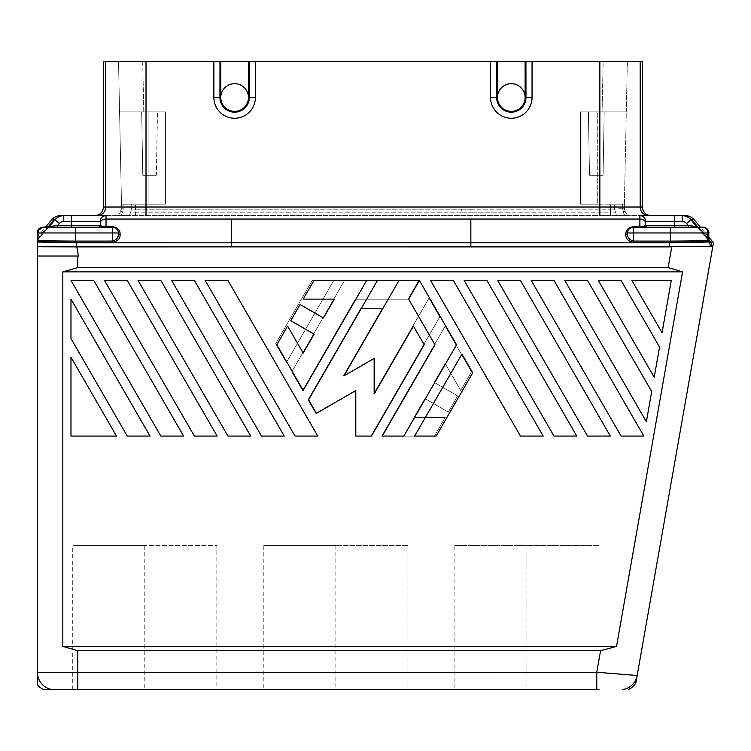 <?xml version="1.0" encoding="UTF-8"?>
<svg xmlns="http://www.w3.org/2000/svg" width="751" height="751" viewBox="0 0 751 751"><rect width="100%" height="100%" fill="white"/><g stroke="black" fill="none" stroke-linecap="round" stroke-linejoin="round"><path stroke-width="0.56" stroke-dasharray="3.75 2.82" d="M118.367 233.561C118.62 237.335 116.705 239.832 112.603 241.052L112.603 232.96L75.579 232.96L75.579 241.062C53.283 241.005 40.798 240.695 38.123 240.123L37.55 240.123L37.55 232.96L37.55 240.207L37.55 236.649L45.492 227.196L75.579 227.196L75.579 232.96L38.123 232.96L38.123 240.123M115.26 227.844L112.603 227.196A5.764 5.764 0 0 1 118.367 232.96C118.62 230.059 116.705 228.135 112.603 227.196L47.754 227.196A1.727 1.727 -90 0 0 49.078 226.577L37.55 240.207L41.652 232.96L37.55 232.96L37.55 239.466L41.652 232.96L42.591 234.068L44.271 232.078L42.938 231.43L42.938 227.196A5.764 5.764 -90 0 0 37.55 230.933L37.55 232.96L37.55 230.923L37.55 232.96L41.652 232.96L42.591 234.068L37.55 240.207L47.886 227.187M103.46 61.451L105.675 61.441L105.675 207.023L146.013 207.023L146.013 61.451L220.785 61.451L220.785 97.499L219.94 97.499A14.682 14.682 0 0 0 234.622 112.181A14.682 14.682 0 0 0 249.294 97.499L248.459 97.499L248.459 61.451L248.459 97.499L248.459 61.451L220.785 61.451L220.785 97.499C221.432 89.275 226.042 84.666 234.622 83.671C243.202 84.666 247.811 89.275 248.459 97.499A13.837 13.837 0 0 1 234.622 111.336A13.837 13.837 0 0 1 220.785 97.499A13.837 13.837 0 0 1 234.622 83.671A13.837 13.837 0 0 1 248.459 97.499A13.837 13.837 0 0 1 234.622 111.336A13.837 13.837 0 0 0 248.459 97.499C247.811 89.275 243.202 84.666 234.622 83.671C226.042 84.666 221.432 89.275 220.785 97.499A13.837 13.837 0 0 0 234.622 111.336A13.837 13.837 0 0 1 220.785 97.499L220.785 61.451L490.544 61.451L490.544 97.499A20.756 20.756 0 0 0 511.29 118.254A20.756 20.756 0 0 0 532.046 97.499L532.046 61.451L642.405 61.451M62.821 271.871L682.575 271.871L616.533 646.395L62.821 646.395L62.821 271.871L77.804 267.544L77.804 256.016L37.55 256.016L77.804 256.016L37.55 256.016L37.55 672.455L596.763 672.267L637.167 675.468A17.292 17.292 140 0 1 622.757 689.559M120.104 234.781C120.207 238.78 117.71 241.278 112.603 242.282L75.588 242.291C52.945 242.16 40.329 241.813 37.71 241.24L37.55 242.01L76.189 242.798L231.637 242.798L231.637 219.048L106.032 219.048L106.032 226.689L102.68 226.464A1.727 1.23 89.9 0 1 101.676 227.196L98.541 227.196A1.727 1.727 45 0 0 100.268 225.469L102.68 226.464M75.579 227.196L112.603 227.196L106.032 227.196L112.603 227.196L112.603 232.96L118.367 232.96A1.727 1.22 180 0 0 120.104 234.181C120.207 230.191 117.71 227.694 112.603 226.689L101.676 227.196M122.648 211.998L123.192 209.022L121.502 208.571L121.502 204.141L165.417 204.141L121.502 204.141L135.424 204.141L131.35 204.141L131.35 209.022L123.192 209.022L123.192 204.141L121.502 204.141L119.578 111.908L121.502 204.141L120.733 211.463L121.502 208.571L123.192 209.022L123.192 204.141L131.35 204.141L131.35 209.022L123.192 209.022L122.648 211.998L120.733 211.463L122.648 211.998L121.174 215.668L118.311 215.668L120.733 211.463L118.311 215.668L121.174 215.668L122.648 211.998L130.796 211.998L131.35 209.022L135.424 209.2L131.35 209.022L130.796 211.998L122.648 211.998M78.423 256.016L76.133 241.062L112.603 241.052M231.637 219.048L470.849 219.048L470.849 246.872L669.103 246.882L669.723 242.798L231.637 242.798L231.637 246.872L37.55 246.732M100.268 221.432L100.268 225.469L100.268 221.432A5.764 5.764 0 0 1 106.032 215.668A5.764 5.764 45 0 0 100.268 221.432L63.769 221.432A5.764 5.764 136 0 0 59.348 223.488L57.696 225.469L49.237 226.577L54.936 219.78L51.706 219.78M142.784 175.321L156.368 175.321L142.784 175.321L141.676 111.908L157.475 111.908L141.676 111.908L157.475 111.908L141.676 111.908L142.784 175.321L156.368 175.321L157.475 111.908L156.368 175.321L142.784 175.321M37.55 236.649L37.55 239.503L54.091 219.78M57.696 227.196L98.541 227.196A1.727 1.727 0 0 0 100.268 225.469L57.696 225.469L57.696 227.196L47.914 227.196A1.727 1.727 90 0 0 49.237 226.577L44.271 232.078L42.938 231.43L47.754 227.196L41.652 232.96L42.938 231.43L42.938 227.196L43.887 227.196A5.764 5.764 -90 0 0 38.123 232.96L37.55 232.96M627.545 233.561C627.292 237.335 629.216 239.832 633.309 241.052L633.309 232.96L627.545 232.96C627.292 230.059 629.216 228.135 633.309 227.196L674.464 227.196L633.309 227.196A5.764 5.764 0 0 0 631.891 227.375L643.231 226.464A1.727 1.23 90.1 0 0 644.236 227.196M625.808 234.181C625.705 230.191 628.202 227.694 633.309 226.689M103.46 207.023L105.675 207.023A8.646 8.646 -90 0 1 97.029 215.668L610.45 215.668L599.852 215.668L599.852 61.451M129.332 215.668L130.796 211.998L135.424 212.204L130.796 211.998L129.332 215.668L121.174 215.668L129.332 215.668M647.371 227.196A1.727 1.727 0 0 1 645.644 225.469L645.644 225.469A1.727 1.727 -47.8 0 0 647.371 227.196L647.371 227.196A1.727 1.727 0 0 1 645.644 225.469L674.464 225.469L674.464 227.196L688.216 227.196L688.216 225.469L696.675 226.577A1.727 1.727 90 0 0 697.998 227.196L704.26 232.96L708.728 240.123L704.26 232.96L708.737 232.96L704.26 232.96L698.158 227.196L700.42 227.196L708.737 237.091M165.417 111.908L165.417 204.141L135.424 204.141L165.417 204.141L165.417 111.908L119.578 111.908L143.779 111.908L142.718 61.441L118.517 61.441L142.718 61.441L143.779 111.908L119.578 111.908L118.517 61.441L119.578 111.908L165.417 111.908L143.779 111.908L165.417 111.908L165.417 204.141L165.417 111.908M702.025 227.196L702.974 227.196A5.764 5.764 -90 0 1 708.728 232.96L708.728 240.123L707.789 240.123C705.114 240.695 692.629 241.005 670.333 241.062L670.333 227.196L702.025 227.196A5.764 5.764 -90 0 1 707.789 232.96L633.309 232.96L633.309 227.196M52.157 689.559A17.292 17.282 71.7 0 1 37.55 674.182M47.914 227.196L45.492 227.196M295.021 436.068L317.776 436.068L227.929 280.433L205.164 280.433L295.021 436.068L205.164 280.433L227.929 280.433L317.776 436.068L295.021 436.068L317.776 436.068L227.929 280.433L205.164 280.433L295.021 436.068M553.994 436.068L576.759 436.068L486.901 280.433L464.137 280.433L553.994 436.068L464.137 280.433L486.901 280.433L576.759 436.068L553.994 436.068L464.137 280.433L486.901 280.433L576.759 436.068L553.994 436.068M662.063 332.74L671.291 280.433L631.863 280.433L662.063 332.74L631.863 280.433L671.291 280.433L662.063 332.74L671.291 280.433L631.863 280.433L662.063 332.74M371.482 436.068L424.193 344.765L413.407 326.094L374.477 393.533L374.477 358.255L343.92 375.894L399.034 280.433L377.471 280.433L308.577 399.757L316.424 413.332L355.796 390.604L355.796 436.068L371.482 436.068M430.595 280.433L520.443 436.068L543.208 436.068L453.351 280.433L430.595 280.433L453.351 280.433L543.208 436.068L520.443 436.068L430.595 280.433L520.443 436.068L543.208 436.068L453.351 280.433L430.595 280.433M643.842 436.068L553.994 280.433L531.229 280.433L621.086 436.068L643.842 436.068L621.086 436.068L531.229 280.433L553.994 280.433L643.842 436.068L553.994 280.433L531.229 280.433L621.086 436.068L643.842 436.068M284.235 436.068L194.378 280.433L171.613 280.433L261.47 436.068L284.235 436.068L261.47 436.068L171.613 280.433L194.378 280.433L284.235 436.068L261.47 436.068L171.613 280.433L194.378 280.433L284.235 436.068M456.542 344.765L419.405 280.433L408.619 299.114L434.979 344.765L382.259 436.068L403.822 436.068L456.542 344.765M217.142 436.068L127.285 280.433L104.52 280.433L194.378 436.068L217.142 436.068L194.378 436.068L104.52 280.433L127.285 280.433L217.142 436.068L127.285 280.433L104.52 280.433L194.378 436.068L217.142 436.068M138.071 280.433L227.929 436.068L250.684 436.068L160.836 280.433L138.071 280.433L160.836 280.433L250.684 436.068L227.929 436.068L138.071 280.433L227.929 436.068L250.684 436.068L160.836 280.433L138.071 280.433M659.547 347.046L621.086 280.433L598.322 280.433L654.215 377.255L659.547 347.046L654.215 377.255L598.322 280.433L621.086 280.433L659.547 347.046L654.215 377.255L598.322 280.433L621.086 280.433L659.547 347.046M366.685 280.433L313.974 280.433L303.188 299.114L334.336 299.114L323.437 318.002L300.071 304.512L290.731 320.686L314.096 334.176L303.188 353.064L287.614 326.094L276.828 344.765L303.188 390.417L366.685 280.433M150.05 436.068L70.979 299.114L70.979 338.541L127.285 436.068L150.05 436.068L127.285 436.068L70.979 338.541L70.979 299.114L150.05 436.068L70.979 299.114L70.979 338.541L127.285 436.068L150.05 436.068M414.608 436.068L436.171 436.068L472.717 372.778L461.931 354.106L414.608 436.068M651.699 391.562L587.535 280.433L564.771 280.433L646.367 421.762L651.699 391.562L646.367 421.762L564.771 280.433L587.535 280.433L651.699 391.562L646.367 421.762L564.771 280.433L587.535 280.433L651.699 391.562M116.508 436.068L70.979 357.213L70.979 436.068L116.508 436.068L70.979 436.068L70.979 357.213L116.508 436.068L70.979 436.068L70.979 357.213L116.508 436.068M497.678 280.433L587.535 436.068L610.3 436.068L520.443 280.433L497.678 280.433L520.443 280.433L610.3 436.068L587.535 436.068L497.678 280.433L587.535 436.068L610.3 436.068L520.443 280.433L497.678 280.433M93.744 280.433L70.979 280.433L160.836 436.068L183.601 436.068L93.744 280.433L183.601 436.068L160.836 436.068L70.979 280.433L93.744 280.433L70.979 280.433L160.836 436.068L183.601 436.068L93.744 280.433M62.821 646.395L77.804 650.723L77.804 689.559L216.832 689.559L216.832 545.451L144.783 545.451L216.832 545.451M275.626 343.798L312.172 280.508L333.735 280.508L286.413 362.48L275.626 343.798L286.413 362.48L333.735 280.508L312.172 280.508L275.626 343.798M418.795 280.508L408.009 299.189L355.298 299.189L302.587 390.492L291.801 371.82L344.512 280.508L418.795 280.508L344.512 280.508L291.801 371.82L302.587 390.492L355.298 299.189L408.009 299.189L418.795 280.508M434.369 436.143L381.658 436.143L445.155 326.159L471.506 371.82L460.729 390.492L445.155 363.512L434.247 382.409L457.612 395.89L448.272 412.064L424.906 398.584L414.008 417.472L445.155 417.472L434.369 436.143L445.155 417.472L414.008 417.472L424.906 398.584L448.272 412.064L457.612 395.89L434.247 382.409L445.155 363.512L460.729 390.492L471.506 371.82L445.155 326.159L381.658 436.143L434.369 436.143M315.814 413.407L307.976 399.832L360.687 308.53L382.25 308.53L343.32 375.969L373.867 358.33L373.867 393.608L428.981 298.147L439.757 316.828L370.872 436.143L355.195 436.143L355.195 390.68L315.814 413.407L355.195 390.68L355.195 436.143L370.872 436.143L439.757 316.828L428.981 298.147L373.867 393.608L373.867 358.33L343.32 375.969L382.25 308.53L360.687 308.53L307.976 399.832L315.814 413.407M100.268 223.122A5.764 4.074 180 0 1 106.032 219.048L106.032 215.668L60.54 215.668M77.804 267.544L668.127 267.544L671.807 246.694L712.774 246.694L713.45 242.864M118.311 232.125L118.057 231.083M106.032 215.668L674.464 215.668L674.464 221.432L682.143 221.432A5.764 5.764 44 0 1 686.564 223.488L688.216 225.469L674.464 225.469L674.464 221.432L645.644 221.432A5.764 5.764 0 0 0 643.804 217.217M213.866 61.451L213.866 97.499A20.756 20.756 0 0 0 234.622 118.254A20.756 20.756 0 0 0 255.368 97.499L255.368 61.451L219.987 61.451M63.769 221.432L63.769 215.668A11.528 11.528 -89.7 0 0 54.936 219.78L59.348 223.488M454.89 545.451L598.998 545.451L454.89 545.451L454.89 689.559L596.763 689.559L596.763 672.267L600.565 650.723L77.804 650.723M100.268 225.469A1.727 1.727 0 0 1 98.541 227.196A1.727 1.727 0 0 0 100.268 225.469M669.723 242.798L712.84 241.991M263.808 545.451L335.857 545.451L263.808 545.451L263.808 689.559L407.915 689.559L407.915 545.451L335.857 545.451L407.915 545.451M72.781 689.559L216.776 689.559M454.946 689.559L598.951 689.559M263.854 689.559L407.859 689.559M105.675 61.441L602.086 61.441M255.368 61.451L249.257 61.451M603.147 61.441L142.718 61.441L627.348 61.441L603.147 61.441L602.086 111.908L603.147 61.441M625.132 211.444L627.573 215.668L625.132 211.444L624.363 208.571L625.132 211.444L627.554 215.668L624.691 215.668L622.673 209.022L622.673 204.141L624.363 204.141L597.73 204.141L597.73 111.908L597.73 204.141L624.363 204.141L626.296 111.908L597.73 111.908L626.296 111.908L624.363 204.141L625.132 211.463L623.227 211.998L624.691 215.668L616.543 215.668L627.554 215.668L625.132 211.463L624.363 204.141L622.673 204.141L622.673 209.022L624.363 208.571L614.525 209.022L616.543 215.668L610.45 215.668L610.45 212.204L470.849 212.204L623.227 211.998L610.45 212.204L610.45 215.668L616.533 215.668L614.525 209.022L610.45 209.2L610.45 204.141L580.439 204.141L597.73 204.141L580.439 204.141L580.439 111.908L597.73 111.908L580.439 111.908L580.439 204.141L580.439 111.908L626.296 111.908L580.439 111.908L580.439 204.141L614.525 204.141L610.45 204.141L610.45 209.2L622.673 209.022L623.227 211.998L624.982 211.181M532.046 61.451L525.925 61.451L525.972 63.732L525.127 63.732L525.127 61.451L497.462 61.451L532.046 61.451L490.544 61.451L496.655 61.451L496.618 97.499L490.544 97.499M682.143 221.432L682.143 215.668L685.372 215.668M642.405 207.023L146.013 207.023L146.013 215.668L639.88 215.668A5.764 5.764 135 0 1 645.644 221.432A5.764 5.764 0 0 0 639.88 215.668L639.88 226.689M146.013 215.668L599.852 215.668M633.309 241.052L669.779 241.062L669.779 242.291L633.309 242.282C628.202 241.278 625.705 238.78 625.808 234.781M645.644 223.122L645.644 221.432L645.644 223.122A5.764 4.074 0 0 0 639.88 219.048M668.127 267.544L682.575 271.871M710.089 246.694L669.103 246.882L710.089 246.694A5.764 5.764 97.4 0 0 708.831 241.991L708.202 241.24L709.141 241.24L701.65 232.078L702.974 231.43L701.65 232.078L696.834 226.577L709.141 241.24M688.216 227.196L697.998 227.196M708.737 232.96L708.982 241.015L703.321 234.068L704.26 232.96L703.321 234.068L697.041 226.774L698.158 227.196M696.834 226.577L690.976 219.78L694.206 219.78M600.565 650.723L616.533 646.395M711.704 246.694A5.764 5.764 -90 0 0 710.446 241.991L691.821 219.78M635.834 683.053L637.167 675.468M496.618 63.732L497.462 63.732L497.462 97.499A13.837 13.837 0 0 0 511.29 111.336A13.837 13.837 0 0 0 525.127 97.499L525.127 63.732L525.127 97.499A13.837 13.837 0 0 1 511.29 111.336A13.837 13.837 0 0 1 497.462 97.499A13.837 13.837 0 0 1 511.29 83.671C502.71 84.666 498.101 89.275 497.462 97.499C498.101 89.275 502.71 84.666 511.29 83.671C519.87 84.666 524.48 89.275 525.127 97.499C524.48 89.275 519.87 84.666 511.29 83.671A13.837 13.837 0 0 1 525.127 97.499A13.837 13.837 0 0 1 511.29 111.336A13.837 13.837 0 0 1 497.462 97.499L497.462 61.451L497.462 97.499L497.462 61.451L490.544 61.451M645.644 225.469L643.231 226.464M497.462 97.499L496.618 97.499A14.682 14.682 0 0 0 511.29 112.181A14.682 14.682 0 0 0 525.972 97.499L525.127 97.499L525.127 63.732M604.189 111.908L588.399 111.908L604.189 111.908L588.399 111.908L604.189 111.908L603.081 175.321L589.507 175.321L588.399 111.908L589.507 175.321L603.081 175.321L589.507 175.321L603.081 175.321L604.189 111.908M627.601 232.125L627.855 231.083M626.296 111.908L627.348 61.441L626.296 111.908M614.525 209.022L614.525 204.141L614.525 209.022M614.525 204.141L622.673 204.141L614.525 204.141M708.737 239.944L698.036 227.187M670.324 242.291C692.966 242.16 705.593 241.813 708.202 241.24M144.783 545.451L72.725 545.451L144.783 545.451L144.783 689.559M71.448 227.196L71.448 215.668M135.424 215.668L135.424 212.204L135.424 215.668M461.292 212.204L135.424 212.204L135.424 204.141L135.424 212.204L461.292 212.204L461.292 209.2L135.424 209.2L461.292 209.2L461.292 212.204L470.849 212.204L461.292 212.204M702.974 227.196L702.974 231.43L702.974 227.196M148.125 111.908L148.125 204.141L148.125 111.908M255.368 97.499L249.294 97.499L249.294 61.451M470.849 246.872L231.637 246.872M219.94 61.451L219.94 97.499L213.866 97.499M470.849 209.2L610.45 209.2L461.292 209.2L470.849 209.2L470.849 212.204L470.849 209.2M690.976 219.78L686.564 223.488M708.728 232.96L707.789 232.96L707.789 240.123M648.836 215.668A8.646 8.646 -90 0 1 640.19 207.023L640.19 61.441M525.972 63.732L525.972 97.499L532.046 97.499M610.45 212.204L610.45 209.2L610.45 212.204M526.949 545.451L526.949 689.559M335.857 545.451L335.857 689.559M48.871 226.774L44.262 232.087L48.871 226.774L47.754 227.196M37.55 240.207L42.6 234.068L37.55 240.207M121.502 208.581L120.733 211.444L121.502 208.562M41.84 227.3L41.061 227.515M118.292 215.668L120.733 211.444L118.292 215.668M624.363 208.581L625.076 211.36L624.363 208.581M708.982 241.015L697.041 226.774M598.998 545.451L598.998 689.559M72.725 689.559L72.725 545.451"/><path stroke-width="1.13" d="M643.231 226.464L645.644 225.469L645.644 223.122A5.764 4.074 180 0 0 639.88 219.048L639.88 226.689L643.231 226.464A1.727 1.23 -89.9 0 0 644.227 227.196L639.88 227.196L639.88 226.689L633.309 226.689L633.309 227.196L633.309 226.689C628.202 227.694 625.705 230.191 625.808 234.181A1.727 1.22 180 0 0 627.545 232.96L627.545 233.561A1.727 1.22 0 0 1 625.808 234.781C625.705 238.78 628.202 241.278 633.309 242.282L670.324 242.291C692.966 242.16 705.593 241.813 708.202 241.24L707.789 240.123L708.728 240.123A1.727 1.727 90 0 0 709.141 241.24L708.202 241.24L708.831 241.991L712.84 241.991L713.45 242.864L637.167 675.468L712.774 246.694L637.167 675.468L596.763 672.267L600.565 650.723L616.533 646.395L62.821 646.395L77.804 650.723L600.565 650.723M668.127 267.544L682.575 271.871L62.821 271.871L77.804 267.544L668.127 267.544L671.807 246.694L669.103 246.882L669.723 242.798L708.831 241.991A5.764 5.764 -82.6 0 1 710.089 246.694L712.774 246.694L710.089 246.694M54.091 219.78L51.706 219.78A11.537 11.537 -41.9 0 1 60.54 215.668L63.769 215.668A11.528 11.528 90.3 0 0 54.936 219.78L54.091 219.78L47.886 227.187M48.834 226.821L42.938 227.196L45.492 227.196L51.706 219.78M76.133 241.062L76.133 242.291L112.603 242.282L112.603 241.052L75.579 241.062C53.283 241.005 40.798 240.695 38.123 240.123L37.55 240.123L37.55 230.933L42.938 227.196A5.764 5.764 90 0 0 37.55 230.933L41.061 227.515M57.696 227.196L57.696 225.469L49.237 226.577L54.936 219.78L59.348 223.488A5.764 5.764 -44 0 1 63.769 221.432L63.769 215.668L71.448 215.668L71.448 221.432L63.769 221.432M37.55 232.96L38.123 232.96A5.764 5.764 90 0 1 43.887 227.196L112.603 227.196A5.764 5.764 0 0 1 118.367 232.96L118.367 233.561A1.727 1.22 -0 0 0 118.639 234.218M37.55 246.732L76.809 246.882L78.423 256.016L37.55 256.016L37.55 242.01L37.55 684.959L37.55 672.455L596.763 672.267L596.763 689.559L77.804 689.559L77.804 650.723M248.459 63.732L249.294 63.732L249.294 97.499A14.682 14.682 0 0 1 234.622 112.181A14.682 14.682 0 0 1 219.94 97.499L219.987 61.451L220.785 61.451L146.013 61.451L146.013 207.023L105.675 207.023A8.646 8.646 -90 0 1 97.029 215.668L106.032 215.668A5.764 5.764 -135 0 0 100.268 221.432A5.764 5.764 0 0 1 106.032 215.668L71.448 215.668M255.368 97.499A20.756 20.756 0 0 1 234.622 118.254A20.756 20.756 0 0 1 213.866 97.499L220.785 97.499L220.785 61.451L248.459 61.451L248.459 97.499L255.368 97.499L255.368 61.451L248.459 61.451L249.257 61.451L249.294 63.732M37.55 241.428L37.55 242.01L76.189 242.798L231.637 242.798L231.637 246.872L76.809 246.882L76.133 242.291L75.588 242.291C52.945 242.16 40.329 241.813 37.71 241.24L38.123 232.96L75.579 232.96L75.588 242.291M643.804 217.217A5.764 5.764 0 0 0 639.88 215.668L682.143 215.668A11.528 11.528 89.7 0 1 690.976 219.78L696.675 226.577L688.216 225.469L674.464 225.469L674.464 227.196L688.216 227.196L688.216 225.469L686.564 223.488A5.764 5.764 -136 0 0 682.143 221.432L682.143 215.668L685.372 215.668A11.537 11.537 0 0 1 694.206 219.78L700.42 227.196L702.025 227.196A5.764 5.764 90 0 1 707.789 232.96L707.789 240.123C705.114 240.695 692.629 241.005 670.333 241.062L670.324 242.291M220.785 63.732L219.94 63.732M633.309 242.282L633.309 241.052C629.216 239.832 627.292 237.335 627.545 233.561L627.545 232.96A5.764 5.764 0 0 1 633.309 227.196L702.974 227.196A5.764 5.764 90 0 1 708.728 232.96L708.728 240.123M688.216 227.196L702.025 227.196M633.309 227.196L633.309 232.96L670.333 232.96L670.333 227.196L644.236 227.196M43.671 689.559L52.157 689.559L43.671 689.559A17.329 17.329 -140.5 0 1 37.55 684.959M47.754 227.196A1.727 1.727 90 0 0 49.078 226.577L49.237 226.577A1.727 1.727 -90 0 1 47.914 227.196M52.157 689.559L77.804 689.559L52.157 689.559A17.292 17.282 -108.2 0 1 37.55 674.182M106.032 227.196L106.032 226.689L102.68 226.464L100.268 225.469L100.268 223.254M234.622 111.336A13.837 13.837 0 0 0 248.459 97.499A13.837 13.837 0 0 0 234.622 83.671A13.837 13.837 0 0 0 220.785 97.499A13.837 13.837 0 0 0 234.622 111.336M62.821 271.871L62.821 646.395M682.575 271.871L616.533 646.395M98.541 227.196A1.727 1.727 -132.2 0 0 100.268 225.469L100.268 221.432L71.448 221.432L71.448 227.196M94.814 215.668C100.061 215.152 102.943 212.27 103.46 207.023L103.46 61.451L146.013 61.451M708.728 232.96L670.333 232.96L670.333 241.062L633.309 241.052L633.309 232.96L627.545 232.96A5.764 5.764 0 0 1 628.85 229.299L627.855 231.083M628.906 229.243A5.764 5.764 0 0 1 630.652 227.844L628.906 229.243M631.018 227.666A5.764 5.764 0 0 1 631.891 227.375L631.018 227.666M112.603 242.282C117.71 241.278 120.207 238.78 120.104 234.781A1.727 1.22 -0 0 1 118.367 233.561L118.311 232.125M669.103 246.882L231.637 246.872M645.644 223.122L645.644 221.432L674.464 221.432L674.464 225.469L645.644 225.469L645.644 223.254M118.057 231.083L117.062 229.299M117.006 229.233L115.26 227.844M118.367 233.561L118.367 232.96L112.603 232.96L112.603 241.052C116.705 239.832 118.62 237.335 118.367 233.561L118.367 232.96A1.727 1.22 180 0 0 120.104 234.181C120.207 230.191 117.71 227.694 112.603 226.689L112.603 232.96L75.579 232.96L75.579 227.196M100.268 225.469L57.696 225.469L59.348 223.488M213.866 97.499L213.866 61.451M45.492 227.196L42.938 227.196M216.832 689.559L263.808 689.559M407.915 689.559L454.89 689.559M598.998 689.559L77.804 689.559M216.776 689.559L79.935 689.559M598.951 689.559L454.946 689.559M407.859 689.559L263.854 689.559M143.779 61.441L602.086 61.441L599.852 61.451L599.852 215.668M255.368 61.451L497.462 61.451L497.462 97.499L496.618 97.499L496.655 61.451L525.925 61.451L525.972 97.499L532.046 97.499A20.756 20.756 0 0 1 511.29 118.254A20.756 20.756 0 0 1 490.544 97.499L490.544 61.451M490.544 97.499L496.618 97.499A14.682 14.682 0 0 0 511.29 112.181A14.682 14.682 0 0 0 525.972 97.499L525.127 97.499L525.127 61.451L599.852 61.451M682.143 221.432L674.464 221.432L674.464 215.668L682.143 215.668A11.528 11.528 -90.3 0 1 690.976 219.78L694.206 219.78M669.723 242.798L470.849 242.798L470.849 219.048L106.032 219.048L106.032 215.668M651.061 215.668C645.804 215.152 642.922 212.27 642.405 207.023L642.405 61.451L602.086 61.441M532.046 61.451L532.046 97.499M708.737 237.091L712.84 241.991M627.601 232.125L627.545 233.157M622.757 689.559A17.292 17.292 -40 0 0 637.167 675.468L635.834 683.053A17.292 17.292 122.5 0 1 628.305 689.559M525.127 63.732L525.972 63.732M497.462 63.732L496.618 63.732M511.29 83.671A13.837 13.837 0 0 1 525.127 97.499A13.837 13.837 0 0 1 511.29 111.336A13.837 13.837 0 0 1 497.462 97.499A13.837 13.837 0 0 1 511.29 83.671M671.807 246.694L712.774 246.694M697.041 226.774L698.158 227.196A1.727 1.727 90 0 1 696.834 226.577L696.675 226.577A1.727 1.727 -90 0 0 697.998 227.196M711.704 246.694A5.764 5.764 90 0 0 710.446 241.991L708.737 239.944M698.036 227.187L691.821 219.78M639.88 219.048L470.849 219.048L639.88 219.048L639.88 215.668A5.764 5.764 -45 0 1 645.644 221.432M645.644 225.469A1.727 1.727 -45 0 0 647.371 227.196M317.776 436.068L227.929 280.433L205.164 280.433L295.021 436.068L317.776 436.068M464.137 280.433L553.994 436.068L576.759 436.068L486.901 280.433L464.137 280.433M662.063 332.74L671.291 280.433L631.863 280.433L662.063 332.74M343.92 375.894L399.034 280.433L377.471 280.433L308.577 399.757L316.424 413.332L355.796 390.604L355.796 436.068L371.482 436.068L424.193 344.765L413.407 326.094L374.477 393.533L374.477 358.255L343.92 375.894M453.351 280.433L430.595 280.433L520.443 436.068L543.208 436.068L453.351 280.433M553.994 280.433L531.229 280.433L621.086 436.068L643.842 436.068L553.994 280.433M261.47 436.068L284.235 436.068L194.378 280.433L171.613 280.433L261.47 436.068M382.259 436.068L403.822 436.068L456.542 344.765L419.405 280.433L408.619 299.114L434.979 344.765L382.259 436.068M127.285 280.433L104.52 280.433L194.378 436.068L217.142 436.068L127.285 280.433M160.836 280.433L138.071 280.433L227.929 436.068L250.684 436.068L160.836 280.433M654.215 377.255L659.547 347.046L621.086 280.433L598.322 280.433L654.215 377.255M287.614 326.094L276.828 344.765L303.188 390.417L366.685 280.433L313.974 280.433L303.188 299.114L334.336 299.114L323.437 318.002L300.071 304.512L290.731 320.686L314.096 334.176L303.188 353.064L287.614 326.094M150.05 436.068L70.979 299.114L70.979 338.541L127.285 436.068L150.05 436.068M472.717 372.778L461.931 354.106L414.608 436.068L436.171 436.068L472.717 372.778M564.771 280.433L646.367 421.762L651.699 391.562L587.535 280.433L564.771 280.433M70.979 436.068L116.508 436.068L70.979 357.213L70.979 436.068M610.3 436.068L520.443 280.433L497.678 280.433L587.535 436.068L610.3 436.068M183.601 436.068L93.744 280.433L70.979 280.433L160.836 436.068L183.601 436.068M120.104 234.181L120.104 234.781L120.104 234.181M625.808 234.181L625.808 234.781M102.68 226.464A1.727 1.23 -90.1 0 1 101.685 227.196M100.268 223.122A5.764 4.074 -0 0 1 106.032 219.048L106.032 226.689L112.603 226.689M105.675 61.441L105.675 207.023L103.46 207.023M77.804 256.016L77.804 267.544M648.836 215.668A8.646 8.646 90 0 1 640.19 207.023L146.013 207.023L146.013 215.668M470.849 246.872L470.849 242.798L231.637 242.798L231.637 219.048M639.88 226.689L634.388 226.689M690.976 219.78L686.564 223.488M640.19 61.441L640.19 207.023L642.405 207.023M669.779 241.062L669.779 242.291M708.737 232.894L708.719 232.528C709.911 233.655 706.982 226.849 702.974 227.196C709.986 228.567 708.775 235.11 708.737 232.96L708.944 240.949M627.545 232.96L627.545 233.561M645.644 221.892C646.423 221.667 643.926 214.777 639.88 215.668"/></g></svg>
